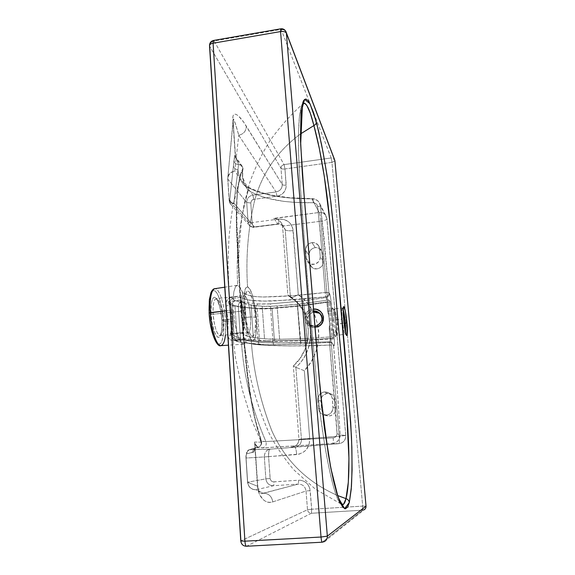 <?xml version="1.0" encoding="UTF-8"?>
<svg xmlns="http://www.w3.org/2000/svg" width="575" height="575" viewBox="0 0 575 575"><rect width="100%" height="100%" fill="white"/><g stroke="black" fill="none" stroke-linecap="round" stroke-linejoin="round"><path stroke-width="0.43" stroke-dasharray="2.88 2.16" d="M324.415 391.942L327.053 392.2C330.122 393.257 331.876 395.42 332.321 398.676L335.153 399.884C334.722 396.707 333.004 394.608 330.014 393.573L327.434 393.322L324.415 391.942L323.006 392.207L319.456 394.543L317.774 398.482L318.449 408.415L319.233 411.197L321.008 413.468L323.509 414.877L327.764 414.949L331.344 412.606L333.026 408.638L332.321 398.676L331.523 395.902L328.562 392.826L324.415 391.942L327.434 393.322L323.596 394.874L321.806 397.016L320.965 399.697L321.626 409.371L322.395 412.088L324.127 414.302L327.937 415.977L330.718 415.747L334.204 413.468L335.556 410.988L335.865 408.178L335.153 399.884L334.377 397.181L331.48 394.184L327.434 393.322C323.179 394.127 321.015 396.721 320.943 401.106L317.752 399.934C317.824 395.435 320.045 392.775 324.415 391.942M311.973 242.614C314.317 242.391 316.279 243.096 317.867 244.734L319.585 248.659L322.64 253.525L320.965 249.694C319.412 248.091 317.493 247.401 315.208 247.624L311.973 242.614L309.336 243.469L307.187 245.237L305.555 248.997L306.18 258.297L307.683 261.999L311.046 264.184L315.15 264.098L318.607 261.769L319.952 259.339L320.261 256.615L319.585 248.659L318.076 244.964L314.705 242.808L311.973 242.614L315.208 247.624L312.627 248.45L310.529 250.175L308.947 253.841L309.558 262.919L310.299 265.449L313.073 268.187L316.99 268.884L319.585 268.065L321.698 266.333L322.999 263.954L323.308 261.302L322.64 253.525L321.899 251.009L319.111 248.292L315.208 247.624C311.097 248.529 308.998 251.045 308.926 255.171L305.533 250.355C305.613 246.129 307.762 243.548 311.973 242.614M314.683 326.118L315.761 327.118L314.259 327.125L310.198 325.45L308.351 323.157L307.546 320.318L307.884 317.364L309.328 314.741L311.65 312.843L313.713 312.088C307.122 313.181 305.289 322.934 311.097 326.082L315.761 327.118L314.683 326.118L311.858 325.802L309.774 324.882L314.877 326.082L309.796 324.897C304.082 321.784 305.311 312.685 311.442 311.197L311.082 309.537C300.739 312.268 304.362 328.677 314.985 327.34L311.765 327.038L308.459 325.45L305.993 322.755L304.764 319.333L304.808 316.631L305.663 314.072L307.92 311.276L311.082 309.537L311.442 311.197L313.605 310.823M311.097 326.082L307.309 322.525L306.18 319.93L306.108 317.12L307.093 314.518L308.962 312.469L313.425 310.831M209.379 315.768L209.178 313.066C209.386 321.231 212.894 340.86 218.263 343.965C223.459 345.474 224.336 329.116 223.639 321.281L228.059 321.102L227.908 335.074C230.273 335.031 231.854 335.75 232.645 337.223L232.782 321.296L228.059 321.102L227.908 336.282L229.375 339.149L231.473 340.271L234.428 340.551L245.245 339.847L245.884 341.025L245.676 342.132L248.565 343.167L255.652 344.518L264.931 345.295L289.85 345.97L329.705 345.079L335.915 415.567L337.043 433.701L336.44 435.936L334.7 437.438L333.133 437.827L265.88 441.535C251.893 409.033 243.778 376.244 241.55 343.182L243.793 344.145L245.676 342.132L243.793 344.145L241.55 343.182C243.778 376.244 251.893 409.033 265.88 441.535L260.935 441.205L260.267 440.831L261.151 440.328C257.729 430.826 254.718 419.427 252.123 406.144L246.991 373.125L244.246 344.921L239.689 291.317L236.706 233.96L236.296 215.668L236.728 201.157L238.151 186.695L241.062 174.067L242.758 170.315L242.628 178.3L244.282 183.619L247.264 189.161L250.693 191.82L256.687 194.602L267.03 198.202L283.791 201.372L293.228 202.228L314.087 202.788L316.178 203.823L317.501 205.807L320.412 233.507L325.22 292.488L293.803 295.6L263.098 297.009L255.645 296.621L249.514 295.564L245.252 293.904L242.312 291.906L242.715 293.746L242.291 295.723L230.122 297.656L227.743 299.302L226.349 301.667L225.903 304.484L228.059 321.102L225.537 321.353L225.386 335.053M333.974 320.124C334.226 324.135 335.8 335.024 337.015 335.103C337.755 333.004 337.856 329.288 337.302 323.962L336.023 324.278L336.181 335.663C335.527 337.82 334.636 335.886 333.522 329.87L332.752 320.167L342.269 319.262C341.723 312.448 341.78 308.761 342.434 308.193L343.196 309.566L342.434 308.193C341.773 310.191 341.715 313.885 342.269 319.262L333.974 320.124C334.887 329.116 335.901 334.111 337.015 335.103C337.741 334.456 337.841 330.747 337.302 323.962C336.404 315.086 335.39 310.119 334.269 309.062C333.55 309.637 333.45 313.325 333.974 320.124L332.752 320.167L331.919 311.298L332.487 307.805L333.658 309.573L335.297 317.86L336.317 328.483L336.296 334.815L335.764 336.713L334.557 334.585L333.522 329.87L334.521 343.16L334.319 345.532L333.5 345.309L338.15 401.494L340.156 434.894L345.755 435.505L326.852 218.443L320.491 206.022L324.127 238.568L328.965 292.725L329.913 294.486L330.603 297.814L331.919 311.298C332.142 300.337 335.85 317.572 336.03 324.322L344.058 323.265L337.302 323.962C337.051 320.059 335.498 309.192 334.269 309.062C333.529 311.068 333.428 314.762 333.974 320.124M343.297 307.862L333.45 308.926C334.075 310.047 334.93 315.172 336.023 324.286L336.238 335.405L345.187 334.276L345.647 332.774L345.187 334.276C344.08 334.19 342.535 323.272 342.269 319.262C343.189 328.268 344.159 333.277 345.187 334.276L346.1 334.427M240.278 300.143C241.974 304.93 243.081 310.831 243.599 317.846L244.195 317.637C243.649 310.392 242.485 304.47 240.709 299.884L240.278 300.143L245.022 303.557L247.228 336.238L242.132 333.385L230.87 334.14L230.18 333.708L237.072 337.367L235.002 305.641L229.418 301.875L231.538 310.083L232.674 319.801L232.537 328.605L231.15 334.24L238.064 337.762L259.498 340.45L257.277 308.739L241.198 307.172L243.297 338.704L266.333 340.882L300.279 340.22L297.606 306.303L272.09 308.559L274.462 340.882L303.607 340.098L333.428 338.193L330.287 301.796L304.153 305.548L306.921 339.918L333.428 338.193L332.012 336.806L306.741 338.459L303.938 303.543L328.85 299.956L332.012 336.806L328.85 299.956L330.287 301.796L333.428 338.193L332.012 336.806L303.384 338.646L279.615 339.286L277.143 306.087L297.297 304.312L300.021 338.761L275.403 339.336L266.053 338.984L253.352 337.604L251.124 305.124L262.193 306.245L264.507 338.833L249.55 337.007L242.132 333.385L243.57 327.477L243.599 317.846L242.384 308.15L240.278 300.143L245.022 303.557L247.343 304.498L262.193 306.245L269.021 306.504L300.624 303.974L328.85 299.956L330.287 301.796L304.153 305.548L264.054 308.976L257.277 308.739L237.382 306.561L235.002 305.641L229.418 301.875L228.239 301.724C230.007 306.295 231.143 312.045 231.646 318.981L221.921 320.304C222.453 326.233 221.756 338.502 217.853 337.238C213.835 334.787 211.262 320.217 211.097 314.151L213.188 314.238C213.217 319.988 216.265 335.728 220.11 335.592C223.136 334.952 223.459 324.868 223.057 319.894C221.857 307.143 219.549 300.078 216.135 298.691C213.792 299.597 212.815 304.786 213.188 314.238L241.802 311.132L244.928 310.004C244.418 301.199 244.9 295.241 246.373 292.136C249.191 286.372 254.402 301.415 255.357 317.156L250.499 316.962C249.737 304.01 245.374 291.733 243.031 296.535C241.802 299.108 241.392 303.974 241.802 311.132C241.342 301.623 242.125 296.427 244.152 295.55C247.157 296.995 249.277 304.132 250.499 316.962L244.195 317.637C243.649 310.392 242.485 304.47 240.709 299.884L228.239 301.724L240.278 300.143M235.491 286.681L237.137 285.315L238.862 285.947L242.312 291.906L240.012 287.284L237.727 285.337C235.764 253.187 239.293 221.49 248.321 190.26C239.293 221.49 235.764 253.187 237.727 285.337L236.555 285.531L235.491 286.681L233.867 291.683L235.491 286.681M233.091 299.791L233.867 291.683L233.091 299.791M233.069 304.678L233.155 307.28L233.069 304.678M233.299 309.961L234.456 320.793L236.411 330.79L238.884 338.582L241.55 343.182L238.884 338.582L236.411 330.79L234.456 320.793L233.299 309.961L226.248 310.773L233.299 309.961M220.893 345.654C224.66 344.145 226.205 336.044 225.537 321.353C224.617 304.685 219.161 287.637 214.763 288.693C220.85 288.37 225.479 312.85 225.537 321.353L223.639 321.281L223.589 333.018L221.928 341.313L220.865 343.189L219.628 344.087L217.544 343.519M329.482 341.866L279.127 342.93C261.151 342.93 249.255 341.758 243.433 339.423L234.463 339.969L232.623 338.948L232.645 337.223L234.212 338.035L232.645 337.223L232.782 321.296L230.518 304.06L232.092 305.109L234.212 338.035L236.648 341.363L243.383 342.664L268.353 344.842L303.772 343.987L329.993 342.333L329.482 341.866L291.482 342.937L265.068 342.628L252.152 341.579L243.433 339.423L235.002 339.962L238.194 341.593L235.002 339.962L234.428 340.551L245.245 339.847L245.884 341.025L245.676 342.132C248.141 343.685 255.286 344.77 267.109 345.388C287.04 346.207 307.905 346.107 329.705 345.079L337.043 433.701L340.156 434.894C338.495 405.123 336.274 375.267 333.5 345.309L329.705 345.079L332.228 345.036L333.989 345.762C334.542 345.812 334.65 343.606 334.319 339.135L331.919 311.298L327.664 311.097L329.691 320.297L329.202 328.541L330.05 339.034L306.985 340.529L304.139 305.167L326.873 301.904L327.664 311.097C329.518 317.177 330.05 323.394 329.252 329.727L333.522 329.87L329.252 329.727L330.05 339.034L334.319 339.135L330.05 339.034L329.993 342.333L332.163 342.851L333.989 345.762L332.142 342.837L329.482 341.866L331.638 342.369L333.5 345.309L331.638 342.369L329.489 341.83L329.705 345.079L329.489 341.83L282.742 342.916L269.689 342.729C267.382 342.743 254.545 342.197 248.982 340.896L244.468 339.423M240.695 302.155L236.361 301.257L232.329 298.59L240.638 297.39L244.21 298.95L249.32 300.15L264.234 301.063L294.378 299.834L325.644 296.851L326.162 297.519L300.366 301.207L268.791 303.995L259.447 304.082L240.695 302.155L258.182 303.974C256.579 304.649 255.789 306.116 255.818 308.373L258.11 341.219L240.465 339.343L238.316 306.662L255.818 308.373L238.316 306.662C238.294 304.355 239.085 302.853 240.695 302.155C239.085 302.853 238.294 304.355 238.316 306.662L240.465 339.343L258.11 341.219C258.319 343.153 259.131 344.238 260.547 344.49L242.902 342.686C241.486 342.434 240.673 341.32 240.465 339.343C240.666 341.298 241.464 342.412 242.866 342.678L236.591 341.349L234.212 338.035L240.465 339.343L234.212 338.035L232.092 305.109L230.518 304.06L230.18 301.623L230.798 299.525L232.329 298.59L235.534 300.826C233.306 301.372 232.156 302.802 232.092 305.109L238.316 306.662C235.29 306.346 233.213 305.828 232.092 305.109C232.156 302.802 233.306 301.372 235.534 300.826L240.695 302.155M278.746 219.118L252.159 222.554L250.786 203.018L251.591 200.596L253.848 199.338L276.999 196.226L278.933 195.78L282.426 193.84L284.97 190.771L286.192 187.055L284.963 168.957L331.947 162.358L362.674 506.115L311.686 509.234L309.846 488.441L307.927 484.538L304.736 481.677L300.754 480.283L298.655 480.211L273.197 481.872L271.328 480.995L270.236 479.183L268.59 456.629L299.438 454.063L304.376 451.504L306.389 449.535L309.091 444.568L309.731 438.919L304.326 370.71L311.053 362.02L315.819 352.116L317.386 346.854L318.809 336.037L317.91 325.249L314.755 314.999L312.376 310.22L306.173 301.645L298.296 294.688L292.747 228.067L290.361 223.546L288.528 221.763L283.949 219.463L278.746 219.118C278.947 222.209 278.789 223.883 278.271 224.149L254.409 226.917L233.838 203.054L237.978 169.647L238.546 173.902L239.861 177.963L243.16 184.187L246.912 187.177L254.833 190.692L268 194.724L281.369 197.074L291.137 198.073L311.93 198.842L319.175 212.47L273.765 218.342L277.912 223.912L254.409 226.917L233.838 203.054L231.445 204.405L230.18 203.679L229.238 200.467L248.077 222.079L246.718 202.486L227.837 179.098L229.238 200.467L248.077 222.079L248.695 224.458L249.952 226.09L252.116 227.075L254.409 226.917L253.683 227.254L253 226.536L252.159 222.554L278.746 219.118C286.925 218.859 291.748 222.69 293.214 230.618C289.053 231.028 286.379 230.726 285.186 229.713L290.44 297.476L287.859 294.968L282.555 226.112L285.186 229.713L283.382 225.731C281.879 224.293 280.054 223.682 277.912 223.912L273.765 218.342L276.978 219.24L279.773 221.037L281.736 223.445L282.555 226.112L320.8 221.246L339.221 436.173L298.971 439.293L293.329 365.988L295.859 367.346L301.444 439.408L298.971 439.293L293.329 365.988L300.243 358.103L305.21 348.853L307.948 338.754L308.308 328.375L306.295 318.291L302.033 309.041L295.766 301.127L287.859 294.968L282.555 226.112L285.186 229.713L283.353 225.709C281.851 224.286 280.039 223.682 277.912 223.912L278.286 224.149C278.796 223.84 278.947 222.166 278.746 219.118M214.116 41.019L284.072 164.608C282.073 165.09 281.046 166.326 280.995 168.31L209.695 46.352C209.803 43.563 211.284 41.788 214.116 41.019C211.284 41.788 209.803 43.563 209.695 46.352L280.995 168.31L282.26 184.532L243.642 122.13L238.632 116.157L236.512 114.576L234.794 114.066L233.565 114.698L232.889 116.459L235.398 157.694L242.916 168.116L240.228 174.922L238.187 185.107L236.893 198.389L236.454 214.41L240.062 291.741L244.411 343.038L247.358 374.009L251.728 403.542L257.392 428.813L261.603 442.189L254.56 442.038L255.997 445.625L257.65 447.221L256.551 447.609L262.559 447.846C265.729 446.991 266.836 444.892 265.88 441.535C266.836 444.892 265.729 446.991 262.559 447.846L332.508 443.519C333.392 442.865 333.601 440.967 333.133 437.827L265.88 441.535C261.323 441.514 259.562 441.183 260.59 440.543L261.151 440.328C262.186 442.779 261.675 444.827 259.613 446.48L250.182 449.499C247.401 450.347 246.028 453.193 246.064 458.031L247.645 482.209C248.436 487.09 251.239 489.613 256.055 489.778L273.427 485.738L298.31 484.064L263.293 493.206L256.055 489.778L252.993 489.368L250.326 487.787L248.443 485.271L247.645 482.209L246.064 458.031L264.342 456.931L265.858 478.86L247.645 482.209L265.858 478.86C266.592 483.28 269.114 485.573 273.427 485.738L256.055 489.778L263.293 493.206C268.676 493.408 271.831 496.304 272.766 501.889L306.051 491.021L307.503 509.723L240.903 540.859L307.503 509.723L306.051 491.021C305.268 486.536 302.687 484.222 298.31 484.064L262.387 493.587L260.576 493.221L259.016 491.345L257.859 487.269L255.013 445.467L254.747 449.147L253.862 452L246.445 453.855L245.928 457.247L247.545 482.245L257.765 486.313L247.545 482.245L248.35 485.307L250.254 487.816L252.957 489.39L256.055 489.778C251.182 489.641 248.35 487.133 247.545 482.245L245.963 458.038C245.848 455.616 246.014 454.221 246.445 453.855L253.568 452.245C254.517 451.167 254.998 448.902 255.013 445.467L257.55 486.414L259.203 493.76L262.797 499.28L265.104 501.055L267.612 502.083L270.2 502.356L272.766 501.889L306.051 491.021C305.268 486.536 302.687 484.222 298.31 484.064L273.427 485.738C269.114 485.573 266.592 483.28 265.858 478.86L264.342 456.931L246.064 458.031L246.546 453.503L247.674 451.152L249.277 449.758L270.106 449.154L338.941 443.67L332.508 443.519L265.032 447.745L256.551 447.609L250.182 449.499L270.106 449.154L267.734 449.909L265.815 451.648L264.622 454.113L264.342 456.931C264.407 452.503 266.326 449.909 270.106 449.154L294.882 447.278C299.165 446.509 301.35 443.886 301.444 439.408L295.859 367.346C316.803 349.399 314.82 313.26 292.725 298.957L287.859 294.968L290.181 296.47C312.62 310.996 314.633 347.738 293.329 365.988L295.859 367.346C305.361 358.98 310.299 347.228 310.687 332.084C309.062 317.033 303.075 305.993 292.725 298.957L290.44 297.476L285.186 229.713C286.379 230.726 289.053 231.028 293.214 230.618L298.296 294.688L293.401 297.088L290.44 297.476L293.401 297.088L298.296 294.688C309.508 302.364 316.293 314.338 318.651 330.611C319.053 347.149 314.273 360.518 304.326 370.71L295.859 367.346L304.326 370.71L309.731 438.919L298.971 439.293L298.54 442.182L296.873 444.719L294.22 446.523L290.964 447.307L294.882 447.278C299.165 446.509 301.35 443.886 301.444 439.408L309.731 438.919C309.566 447.817 305.217 453.028 296.693 454.552C296.283 450.139 295.679 447.717 294.882 447.278C295.679 447.717 296.283 450.139 296.693 454.552L268.59 456.629L268.82 451.447L270.106 449.154C268.899 449.743 268.396 452.23 268.59 456.629L264.342 456.931L268.59 456.629L270.121 478.479L265.858 478.86L270.121 478.479C270.487 480.678 271.745 481.821 273.894 481.9C274.002 484.128 273.851 485.408 273.427 485.738C273.851 485.408 274.002 484.128 273.894 481.9L298.655 480.211L298.31 484.064L298.655 480.211C305.181 480.434 309.034 483.898 310.22 490.597L306.051 491.021L310.22 490.597L311.686 509.234L362.674 506.115L331.947 162.358L284.963 168.957L284.072 164.608L214.116 41.019L281.161 29.433L331.207 157.945L284.072 164.608L331.207 157.945L331.947 162.358L334.93 160.914L331.947 162.358L331.207 157.945L334.506 159.469L331.207 157.945L281.161 29.433L214.116 41.019L213.505 40.451M341.097 504.174C334.37 500.904 322.676 445.064 316.832 384.359C310.011 312.34 304.304 243.477 299.704 177.768C297.246 137.389 298.562 108.948 302.472 104.204L302.313 104.341C289.814 115.668 278.789 128.167 269.237 141.831C260.683 156.062 254.071 170.013 249.392 183.691L243.994 204.873L241.507 220.584L238.956 250.535L238.639 266.678L240.623 307.668L243.311 335.031L245.295 350.635L249.607 373.441C253.891 393.372 260.238 412.987 268.647 432.278C274.721 444.439 283.051 456.902 293.652 469.674L315.294 489.081L340.659 503.779C338.272 501.292 335.635 494.673 332.745 483.927C329.676 472.219 326.765 457.793 324.034 440.658L320.095 413.13L316.832 384.359L307.273 278.681L299.704 177.768L298.612 152.713L298.547 131.876L299.467 116.265L301.293 106.655L302.292 104.47M300.438 133.989C276.848 151.477 261.438 174.239 254.208 202.278C247.926 229.935 245.705 258.125 247.545 286.846C246.208 286.673 245.173 288.391 244.447 292.007L243.678 303.011L245.489 322.331C247.085 331.035 248.968 336.763 251.131 339.509C253.252 370.278 260.094 400.574 271.659 430.387C284.912 460.352 306.913 482.08 337.669 495.564C306.913 482.08 284.912 460.352 271.659 430.387C260.094 400.574 253.252 370.278 251.131 339.509C253.496 341.924 255.142 339.875 256.069 333.371C256.601 329.065 256.658 323.869 256.249 317.774L253.791 300.473C251.843 292.129 249.766 287.586 247.545 286.846C245.705 258.125 247.926 229.935 254.208 202.278C261.438 174.239 276.848 151.477 300.438 133.989M313.461 309.084L311.082 309.537L313.461 309.084M322.287 542.168L246.567 546.214L311.413 513.267L362.66 510.183L322.287 542.168L362.66 510.183L311.413 513.267L311.686 509.234L307.503 509.723L311.686 509.234L311.413 513.267C309.199 513.173 307.898 511.987 307.503 509.723C307.898 511.987 309.199 513.173 311.413 513.267L246.567 546.214L322.287 542.168M247.545 286.846L245.762 287.996L244.088 294.285L243.678 303.011L244.54 315.891L245.489 322.331L248.098 333.169L251.131 339.509L252.734 340.558L253.467 340.407L254.754 338.783L256.069 333.371L256.472 322.122L255.853 313.31L254.61 304.549L252.353 295.047L249.952 289.189L247.545 286.846M244.928 310.004L244.993 297.929L246.438 292.021L247.76 290.964L249.27 291.863L252.36 298.907L254.703 310.665L255.559 321.368L254.977 331.789L254.057 334.973L252.799 336.375L251.304 335.829L250.233 334.377L248.12 329.08L245.935 319.111L244.928 310.004L241.802 311.132L213.188 314.238C214.425 327.211 216.732 334.334 220.11 335.592C222.489 334.564 223.474 329.331 223.057 319.894L231.646 318.981C232.041 326.14 231.531 331.049 230.122 333.716L242.866 332.393C244.174 329.734 244.619 324.817 244.195 317.637L250.499 316.962C251.002 326.449 250.218 331.696 248.156 332.695C245.187 331.38 243.074 324.192 241.802 311.132C242.686 321.432 244.368 328.375 246.847 331.969C249.787 333.888 251.009 328.886 250.499 316.962L255.357 317.156C256.004 331.689 254.567 337.82 251.052 335.556C248.062 331.193 246.021 322.676 244.928 310.004M238.769 135.283L276.079 191.957L252.856 195.097L234.701 171.185L238.769 135.283L234.701 171.185L252.856 195.097C248.889 196.032 246.84 198.49 246.718 202.486L227.837 179.098L228.217 176.324L229.655 173.851L231.933 172.04L234.701 171.185L231.89 171.903L229.576 173.593L228.11 175.993L227.722 178.746L233.083 120.326L235.47 155.645L234.945 155.3L234.154 159.023L229.705 200.323L229.238 201.2L227.722 178.746L233.378 118.968L235.498 124.078L238.769 135.283L276.079 191.957C280.097 191.015 282.16 188.535 282.26 184.532L246.323 126.198C246.165 131.042 243.649 134.068 238.769 135.283C243.649 134.068 246.165 131.042 246.323 126.198C239.667 115.072 232.314 109.372 232.81 119.284L233.083 120.326C232.825 115.525 235.923 124.502 238.769 135.283M238.503 164.551C235.973 164.371 234.463 163.092 233.982 160.72L233.982 160.72C234.463 163.092 235.973 164.371 238.503 164.551L236.368 158.075L235.398 157.694L232.81 119.284L235.398 157.694L242.916 168.116L239.897 176.18C238.266 183.698 237.166 193.301 236.591 204.973C236.138 230 238.661 261.726 240.062 291.741C242.384 323.035 245.302 354.293 248.824 385.523C252.209 408.408 256.666 428.001 261.603 442.189L261.151 440.328C254.243 420.893 249.112 394.637 245.755 361.574C241.327 316.631 238.28 273.456 236.62 232.027C235.807 209.494 236.699 192.302 239.272 180.457C240.257 176.022 241.414 172.644 242.758 170.315L242.916 168.116L241.823 165.665L238.503 164.551L241.823 165.665L242.916 168.116L242.758 170.315C241.522 177.675 243.376 184.323 248.321 190.26C262.365 199.036 284.021 203.191 313.303 202.716C313.296 200.308 312.958 198.95 312.297 198.641L311.93 198.842C281.642 198.921 259.145 194.479 244.44 185.524L247.056 186.063C248.364 187.091 248.788 188.492 248.321 190.26C248.788 188.492 248.364 187.091 247.056 186.063L244.44 185.524C240.443 180.737 238.294 175.447 237.978 169.647L238.496 164.565C241.177 164.809 242.693 166.211 243.031 168.755L242.758 170.315L242.995 168.31L242.204 166.405L240.58 165.047L238.496 164.565L236.368 158.075L235.398 157.694L235.47 155.645L235.973 157.564L235.47 155.645C235.11 153.963 234.614 155.602 233.967 160.554L233.982 160.741C234.463 163.113 235.966 164.385 238.496 164.565C235.966 164.385 234.463 163.113 233.982 160.741L233.428 165.888C233.924 168.267 235.434 169.517 237.978 169.647L238.496 164.565M329.993 342.333L300.933 344.116L300.373 340.867L273.024 341.572L270.595 308.272L297.613 305.886L300.998 344.08L273.463 344.835L273.024 341.572L300.373 340.867L330.05 339.034L330.057 342.362L332.142 342.837L329.489 341.83M210.385 323.862L209.983 321.195M211.765 291.733L212.987 290.648L215.036 290.943L217.185 293.48L218.579 296.283L222.079 308.689L223.639 321.281C223.366 313.648 220.34 295.349 215.036 290.943C209.746 287.967 208.402 304.527 209.178 313.066L209.056 310.407M210.716 293.839L211.219 292.661M221.921 320.304L220.743 310.802L218.608 302.752L216.509 298.598L214.913 297.289L213.907 297.361L212.592 298.914L211.614 302.098L211.011 312.182L211.995 322.173L214.604 332.357L217.314 336.885L218.881 337.367L220.225 336.116L221.878 329.144L221.871 320.217L223.057 319.894C223.014 314.353 220.045 298.641 216.135 298.691C213.196 299.266 212.779 309.113 213.188 314.238L211.097 314.151C210.522 307.833 211.485 295.442 215.438 297.541C219.42 300.718 221.727 314.539 221.921 320.304M228.239 301.724C230.007 306.295 231.143 312.045 231.646 318.981C231.948 326.902 231.438 331.818 230.122 333.716L242.866 332.393L242.132 333.378L231.028 334.19M320.39 313.885C325.184 317.91 322.108 326.751 315.761 327.118L319.887 325.4L322.41 321.698L322.474 317.263L320.067 313.605M231.15 334.24C233.939 329.806 232.897 310.895 229.418 301.875M229.353 301.832L228.476 301.702M244.195 317.637L243.599 317.846C244.044 325.493 243.556 330.668 242.132 333.378L242.866 332.393C244.174 329.734 244.619 324.817 244.195 317.637M366.031 506.115L362.674 506.115L362.66 510.183L362.674 506.115L366.038 506.144M362.66 510.183L364.054 509.809L365.729 508.02M286.328 32.689L285.854 31.424C284.798 29.828 283.231 29.16 281.161 29.433L280.737 28.822M321.102 242.384L325.22 292.488L328.965 292.725L320.491 206.022L317.68 206.612L321.102 242.384M263.293 493.206C260.597 494.687 258.757 492.394 257.765 486.313L257.55 486.414C258.534 498.41 266.563 504.39 272.766 501.889C271.831 496.304 268.676 493.408 263.293 493.206M254.56 442.038L257.55 486.414L254.56 442.038L255.3 443.771L255.013 445.467L255.3 443.771L257.65 447.221C260.231 446.617 261.553 444.942 261.603 442.189L254.56 442.038M333.133 437.827C333.601 440.967 333.392 442.865 332.508 443.519C337.424 442.678 339.969 439.803 340.156 434.894L337.043 433.701C336.9 436.102 335.599 437.474 333.133 437.827M334.111 443.246L332.508 443.519L338.941 443.67C343.433 442.865 345.704 440.148 345.755 435.505L340.156 434.894L339.056 439.465L336.964 441.823L334.111 443.246M298.914 440.752L298.971 439.293L339.221 436.173C339.552 440.68 339.466 443.181 338.955 443.67L290.964 447.307L295.651 445.733L297.85 443.519L298.914 440.752M338.941 443.67L338.955 443.67C339.466 443.181 339.552 440.68 339.221 436.173L345.755 435.505C345.704 440.148 343.433 442.865 338.941 443.67M345.755 435.505L339.221 436.173L320.8 221.246C324.451 220.707 326.485 219.887 326.916 218.795L345.755 435.505M274.577 218.471L319.175 212.47C319.844 214.072 320.39 216.998 320.8 221.246L282.555 226.112L281.736 223.445L279.773 221.037L276.978 219.24L274.577 218.471M320.8 221.246C320.39 216.998 319.844 214.072 319.175 212.47C321.799 212.211 323.912 213.066 325.522 215.014L326.916 218.795C326.485 219.887 324.451 220.707 320.8 221.246M326.852 218.443L325.522 215.014C323.912 213.066 321.799 212.211 319.175 212.47L311.93 198.842L314.963 199.245L317.623 200.732L319.571 203.097L320.491 206.022L326.852 218.443M320.491 206.022L318.988 202.192C317.199 199.884 314.848 198.77 311.93 198.842L312.297 198.641C312.958 198.95 313.296 200.308 313.303 202.716C315.675 202.903 317.134 204.197 317.68 206.612L320.491 206.022M246.567 546.214C243.326 546.042 241.443 544.259 240.903 540.859C241.443 544.259 243.326 546.042 246.567 546.214M209.695 46.352L240.903 540.859M284.963 168.957C282.914 169.172 281.592 168.957 280.995 168.31C281.046 166.326 282.073 165.09 284.072 164.608L284.963 168.957L286.235 185.128C284.179 185.337 282.85 185.143 282.26 184.532L280.995 168.31C281.592 168.957 282.914 169.172 284.963 168.957M282.26 184.532C282.85 185.143 284.179 185.337 286.235 185.128C286.091 191.123 283.015 194.817 276.999 196.226L276.079 191.957C280.097 191.015 282.16 188.535 282.26 184.532M252.856 195.097L276.079 191.957L276.999 196.226L253.848 199.338L252.856 195.097L253.848 199.338C251.864 199.798 250.844 201.027 250.786 203.018L246.718 202.486C246.84 198.49 248.889 196.032 252.856 195.097M248.077 222.079L246.718 202.486L250.786 203.018L252.159 222.554L248.077 222.079C248.759 222.59 250.125 222.748 252.159 222.554C252.425 225.608 253 227.182 253.877 227.269L254.409 226.917L249.952 226.09L248.077 222.079M261.697 442.513L261.603 442.189C261.553 444.942 260.231 446.617 257.65 447.221L260.554 445.654L261.697 442.513M257.65 447.221L257.643 447.221C254.998 447.81 253.64 449.485 253.582 452.238C253.64 449.485 254.998 447.81 257.65 447.221C254.991 447.81 253.632 449.485 253.568 452.245L253.582 452.238C253.632 449.485 254.991 447.81 257.643 447.221M327.664 311.097L331.919 311.298L331.128 302.141L326.873 301.904L327.664 311.097M329.475 293.401C329.453 295.622 328.347 296.988 326.162 297.519L326.873 301.904L331.128 302.141C330.675 297.62 330.129 294.702 329.475 293.401L328.965 292.725C328.943 294.946 327.836 296.326 325.644 296.851L326.377 298.058L326.873 301.904L304.139 305.167L303.09 300.847L326.162 297.519C328.347 296.988 329.453 295.622 329.475 293.401M306.54 343.836L306.985 340.529L306.54 343.836M297.634 301.487L297.613 305.886L270.595 308.272L270.523 303.859L303.09 300.847L304.139 305.167L306.985 340.529L300.373 340.867L297.613 305.886L304.139 305.167L297.613 305.886L297.634 301.487M326.55 292.416L325.22 292.488L325.644 296.851C327.836 296.326 328.943 294.946 328.965 292.725L326.55 292.416M242.312 291.906L242.643 294.745L241.917 296.298L240.638 297.39C246.467 300.545 258.254 301.695 276 300.84L325.644 296.851L325.22 292.488C303.808 295.126 283.281 296.635 263.645 297.009C252.001 296.75 244.893 295.047 242.312 291.906M243.433 339.423L244.353 339.394L243.433 339.423M232.329 298.59L240.638 297.39L242.291 295.723L231.639 297.253L232.329 298.59L231.639 297.253C227.226 298.547 225.364 301.451 226.068 305.979C228.397 305.613 229.885 304.973 230.518 304.06C229.518 301.616 230.122 299.791 232.329 298.59M235.002 339.962L233.436 339.76L232.645 337.223C231.854 335.75 230.273 335.031 227.908 335.074C227.7 338.682 229.878 340.508 234.428 340.551L235.002 339.962M232.782 321.296L230.518 304.06C229.885 304.973 228.397 305.613 226.068 305.979L228.059 321.102L232.782 321.296M320.972 322.381L319.118 324.465L316.652 325.723M321.288 315.323L321.942 319.765L320.979 322.381M320.757 314.388L318.787 312.362M273.506 344.799L260.511 344.49C259.117 344.224 258.312 343.131 258.11 341.219L273.024 341.572L273.463 344.835L300.941 344.116L330.057 342.362M270.595 308.272L273.024 341.572L258.11 341.219L255.818 308.373L270.595 308.272C264.845 308.732 259.922 308.768 255.818 308.373C255.789 306.116 256.579 304.649 258.182 303.974L270.523 303.859L270.595 308.272M251.124 305.124L253.352 337.604L247.228 336.238L245.022 303.557L251.124 305.124M277.143 306.087L279.615 339.286L264.507 338.833L262.193 306.245L277.143 306.087M303.938 303.543L306.741 338.459L300.021 338.761L297.297 304.312L303.938 303.543M239.452 338.122L237.072 337.367L235.002 305.641L241.198 307.172L243.297 338.704L239.452 338.122M303.607 340.098L300.279 340.22L297.606 306.303L304.153 305.548L306.921 339.918L303.607 340.098M266.333 340.882L259.498 340.45L257.277 308.739L272.09 308.559L274.462 340.882L266.333 340.882M321.447 315.668C322.819 320.433 321.209 323.797 316.631 325.759M256.551 447.609C253.827 448.083 252.418 449.722 252.332 452.539C252.418 449.722 253.827 448.083 256.551 447.609M250.182 449.499C247.775 449.916 246.524 451.368 246.445 453.855C246.524 451.368 247.775 449.916 250.182 449.499M229.792 199.568C229.511 201.854 229.281 202.041 229.116 200.143L230.647 204.125C231.646 204.678 232.71 204.319 233.838 203.054L237.978 169.647C235.427 169.517 233.917 168.259 233.428 165.873L229.806 199.697C230.237 201.825 231.581 202.946 233.838 203.054C231.588 202.946 230.244 201.832 229.806 199.712L233.982 160.727L234.974 155.904L241.823 165.665L243.038 168.899C242.14 172.277 242.269 175.67 243.426 179.062C245.302 183.475 245.158 183.281 246.991 186.02C249.313 187.781 251.649 189.125 262.861 192.941L271.58 195.148L289.117 197.663L312.261 198.641C315.201 198.849 317.429 200.014 318.952 202.141L325.522 215.014L326.916 218.795L345.791 435.527C345.74 440.155 343.455 442.865 338.955 443.67L291.065 447.3M227.837 179.098L229.116 200.143L227.722 178.746C227.887 174.419 230.216 171.896 234.701 171.185C230.287 172.119 228.002 174.757 227.837 179.098M306.18 258.297L305.533 250.355L308.926 255.171L309.558 262.919L306.18 258.297L309.558 262.919L311.585 267.138C315.747 271.457 324.113 267.303 323.308 261.302L320.261 256.615C321.087 262.768 312.512 267.03 308.25 262.61L306.18 258.297M319.585 248.659L320.261 256.615L323.308 261.302L322.64 253.525L319.585 248.659M335.865 408.178L333.047 407.186C332.752 412.555 329.957 415.207 324.652 415.15C321.058 414.345 318.988 412.095 318.449 408.415L321.626 409.371C322.158 412.965 324.178 415.157 327.685 415.941C332.853 415.998 335.584 413.411 335.865 408.178L335.153 399.884L332.321 398.676L333.047 407.186L335.865 408.178M318.449 408.415L317.752 399.934L320.943 401.106L321.626 409.371L318.449 408.415M327.053 392.2L330.014 393.573M317.867 244.734L320.965 249.694M242.334 332.702C243.354 331.876 243.771 326.909 243.577 317.803C243.038 310.615 241.903 304.685 240.185 300.013M248.156 332.695L220.11 335.592C219.312 336.885 222.611 334.226 221.864 320.217L219.981 307.553L217.616 300.747L216.135 298.691L244.152 295.55M243.031 296.535L246.373 292.136M237.137 285.315L224.76 287.184M260.597 440.543L251.735 420.282L242.499 390.432L235.707 358.951L232.401 333.996L229.518 302.234L227.98 265.161L228.864 239.983C229.403 231.754 230.647 221.066 232.595 207.927L239.286 180.413C238.1 186.652 237.31 193.495 236.922 200.941L236.9 229.181L239.94 287.888L245.805 357.37C247.976 379.486 251.016 399.819 254.926 418.37L261.258 440.515C262.178 442.966 261.596 444.978 259.512 446.545C259.763 445.841 262.293 445.474 260.597 440.543M290.468 297.498L292.725 298.957L290.181 296.47M243.484 344.195L228.412 345.165M246.847 331.969L251.052 335.556M334.506 159.469L334.858 160.418M324.357 541.621L364.054 509.809M280.428 221.67L283.382 225.731L278.271 224.149L253.877 227.269C253.755 227.722 252.447 227.333 249.952 226.09L230.647 204.132C228.541 201.372 229.892 202.156 229.806 199.697M273.463 344.835L260.547 344.49L242.902 342.686L236.648 341.363L233.615 339.832L243.822 339.358M311.585 267.138L308.25 262.61M327.685 415.941L324.652 415.15"/><path stroke-width="0.86" d="M314.985 327.34L317.213 326.909L316.66 325.723L314.877 326.104L316.66 325.723L317.213 326.909L318.895 326.183L321.655 323.833L323.272 320.606L323.488 317.005L322.266 313.598L319.808 310.924L316.509 309.364L313.461 309.084C323.955 307.812 327.484 324.099 317.213 326.909L314.985 327.34M320.39 313.885L319.621 313.267L313.713 312.088L314.511 311.959L313.619 311.039L314.511 311.959L317.465 312.225L320.067 313.605M345.352 323.128L345.647 332.774L345.352 323.128L344.058 323.265L346.984 323.193L345.352 323.128C344.777 317.113 344.066 312.592 343.196 309.566L345.352 323.128M343.606 318.924L343.598 318.873C343.929 323.236 345.338 333.694 346.61 335.498C347.789 336.447 347.422 327.52 346.984 323.193L345.194 310.45L343.735 306.547L343.196 309.264L343.376 316.07L345.029 329.842L346.258 334.844L346.61 335.498L347.149 335.132L346.984 323.193C346.653 318.988 345.331 308.926 344.044 306.741C342.822 305.361 343.138 314.338 343.598 318.873L346.1 334.427M225.386 335.053C224.832 341.241 223.337 344.777 220.893 345.654C215.007 345.618 210.342 321.533 210.292 312.62L209.178 313.066M209.12 313.008L226.248 310.773L210.292 312.62C211.19 329.691 216.732 346.459 220.893 345.654C216.696 347.738 209.832 331.214 209.12 312.965L209.393 299.316L211.003 292.467C212.29 289.915 213.548 288.657 214.763 288.693C211.226 290.188 209.738 298.159 210.292 312.62C209.674 304.685 210.328 289.75 214.763 288.693L224.76 287.184M302.292 104.47L302.479 104.204C305.735 101.063 309.551 108.172 313.907 125.551C315.524 124.71 316.343 123.553 316.365 122.073L310.004 103.737L304.599 99.374L301.142 111.787L300.517 141.062L303.111 183.396L318.938 375.13L323.962 424.724L330.833 468.194L338.179 497.461L344.641 508.71L349.32 502.478C348.989 500.566 347.882 499.287 345.992 498.633L343.699 504.131L341.104 504.182L337.928 496.333C334.844 487.248 331.617 473.045 328.253 453.718L320.634 394.378L304.031 194.292L300.66 144.354L302.479 104.204C303.758 102.515 305.253 103.018 306.957 105.699L310.378 113.426L313.907 125.551L300.438 133.989L313.907 125.551L319.384 148.731L324.307 176.482L329.849 221.72L337.496 316.272L346.739 414.201L348.932 458.354L348.321 482.217L345.992 498.633L337.669 495.564L345.992 498.633C347.882 499.287 348.989 500.566 349.32 502.478L351.246 489.088L352.08 470.228L351.864 447.436L350.685 422.151L334.592 236.684L330.769 201.581L327.189 176.281L323.1 152.411L318.651 131.208L313.533 112.585L309.443 102.681L308.171 100.711L305.807 98.965L303.772 100.366L302.903 102.3L301.012 113.138L300.466 138.798L302.414 174.822L319.722 384.531L324.35 427.735L330.373 465.815L333.615 481.146L336.828 493.271L339.918 501.997L342.772 507.157L345.331 508.839L347.516 507.222L349.32 502.478L351.433 486.68C352.144 472.456 352.152 455.853 351.476 436.871C348.795 396.664 345.539 356.529 341.715 316.473C338.51 277.308 334.787 238.402 330.532 199.755C327.858 180.147 324.861 161.704 321.533 144.433L316.365 122.073C316.343 123.553 315.524 124.71 313.907 125.551C321.425 152.555 328.361 197.333 331.056 236.699C335.045 288.844 339.775 342.765 345.244 398.446C349.751 440.601 350.254 482.612 345.992 498.633C344.784 503.858 343.153 505.705 341.097 504.174M364.054 509.809C365.441 509.019 366.095 507.797 366.023 506.151L327.333 536.13C327.419 538.617 326.428 540.442 324.357 541.621L322.201 542.203C321.713 541.959 321.317 540.227 321.022 537.028L244.928 541.183L213.081 43.211L213.505 40.451L213.081 43.211L280.571 31.575L213.081 43.211L244.928 541.183L321.022 537.028L280.571 31.575L280.737 28.822L281.161 29.433C283.231 29.16 284.798 29.828 285.854 31.424L334.902 160.727L366.023 506.151L327.333 536.13L286.4 33.17L334.902 160.727L366.023 506.151C366.095 507.797 365.441 509.019 364.054 509.809L362.66 510.183M240.903 540.859L209.695 46.352M217.544 343.519L215.345 340.637L213.217 335.642L210.385 323.862M209.983 321.195L209.379 315.768M209.056 310.407L209.322 300.768L210.716 293.839M211.219 292.661L211.765 291.733M244.928 541.183C245.194 544.331 245.697 546.02 246.438 546.25L246.438 546.25C245.697 546.02 245.194 544.331 244.928 541.183L240.767 540.953L244.928 541.183M280.571 31.575C283.597 31.215 285.545 31.747 286.4 33.17L285.854 31.424C284.654 29.426 282.95 28.556 280.737 28.822L280.571 31.575L321.022 537.028C321.317 540.227 321.713 541.959 322.201 542.203L324.357 541.621C326.428 540.442 327.419 538.617 327.333 536.13L321.022 537.028L327.333 536.13L286.4 33.17C285.545 31.747 283.597 31.215 280.571 31.575M213.081 43.211C210.946 43.642 209.753 44.426 209.516 45.547L209.537 45.971L209.516 45.547C209.753 44.426 210.946 43.642 213.081 43.211M280.737 28.822L213.505 40.451L214.116 41.019M316.631 325.759L314.877 326.104M320.757 314.388L321.288 315.323M321.447 315.668L318.758 312.34L313.605 310.823L316.236 311.14L318.787 312.362M228.412 345.165L220.893 345.654M343.606 318.888L343.297 307.862M334.93 160.914L366.031 506.115M365.729 508.02L366.038 506.144M286.328 32.689L334.506 159.469M324.357 541.621L322.201 542.203L246.438 546.25C243.211 546.121 241.327 544.388 240.774 541.046L209.516 45.547C209.609 42.859 210.939 41.163 213.505 40.451M319.621 313.267L318.773 312.354C323.574 317.666 322.87 322.122 316.652 325.723"/></g></svg>

